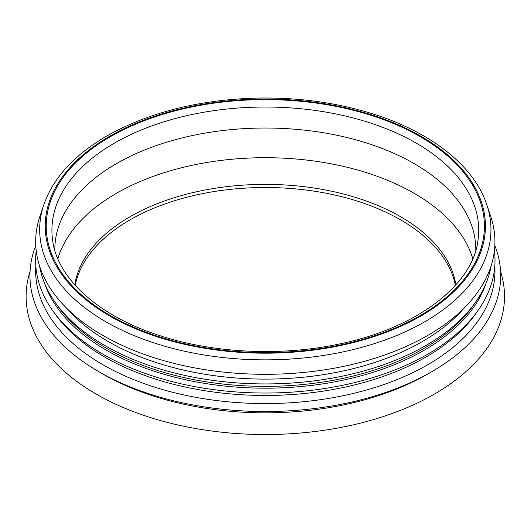 <?xml version="1.0" encoding="UTF-8"?>
<svg xmlns="http://www.w3.org/2000/svg" width="531" height="531" viewBox="0 0 531 531"><rect width="100%" height="100%" fill="white"/><g stroke="black" fill="none" stroke-linecap="round" stroke-linejoin="round"><path stroke-width="0.8" d="M54.826 250.386A210.495 121.526 180 0 1 54.819 249.55A210.495 121.526 180 0 1 265.314 128.024A210.495 121.526 180 0 1 475.809 249.55A210.495 121.526 180 0 1 475.803 250.386M486.874 204.906L490.783 216.621A229.631 132.577 180 0 1 372.981 358.837A229.631 132.577 180 0 1 102.941 335.486A229.631 132.577 180 0 1 39.845 216.621L43.761 204.906C53.239 177.885 74.254 154.906 106.811 135.976C149.297 112.107 199.928 99.463 258.716 98.043C298.9 97.465 336.74 102.682 372.238 113.707C430.628 131.861 474.03 165.685 486.874 204.906A225.642 130.274 180 0 1 371.116 344.652A225.642 130.274 180 0 1 105.762 321.706A225.642 130.274 180 0 1 43.761 204.906M463.955 308.259A222.124 128.243 180 0 1 108.251 341.539A222.124 128.243 180 0 1 66.68 308.259M491.109 265.872A226.903 130.998 180 0 1 475.57 302.185A226.903 130.998 180 0 1 104.872 345.568A226.903 130.998 180 0 1 55.065 302.185A226.903 130.998 180 0 1 39.526 265.872M475.57 302.185L473.214 305.537A224.361 129.531 180 0 1 106.671 348.436A224.361 129.531 180 0 1 57.414 305.537L55.065 302.185M486.044 283.288A224.918 129.856 180 0 1 330.926 382.539A224.918 129.856 180 0 1 106.273 350.155A224.918 129.856 180 0 1 44.591 283.288M494.407 250.791A229.697 132.617 180 0 1 478.165 310.27A229.697 132.617 180 0 1 102.895 354.184A229.697 132.617 180 0 1 52.469 310.27A229.697 132.617 180 0 1 36.221 250.791M478.165 310.27L475.809 313.615A227.155 131.15 180 0 1 104.693 357.044A227.155 131.15 180 0 1 54.826 313.615L52.469 310.27M494.812 266.011A229.657 132.591 180 0 1 357.157 392.502A229.657 132.591 180 0 1 102.928 364.731A229.657 132.591 180 0 1 35.823 266.011M494.852 245.568A235.372 135.89 180 0 1 431.749 371.733A235.372 135.89 180 0 1 98.885 371.733A235.372 135.89 180 0 1 98.879 371.733A235.372 135.89 180 0 1 35.783 245.568M431.749 371.733L427.873 373.97A229.89 132.723 180 0 1 102.762 373.97L102.762 373.97A229.89 132.723 180 0 1 102.755 373.97L98.885 371.733M500.574 271.467A239.196 138.1 180 0 1 376.525 418.693A239.196 138.1 180 0 1 96.177 394.075A239.196 138.1 180 0 1 30.055 271.467M75.216 285.339A191.359 110.481 180 0 1 265.314 187.509A191.359 110.481 180 0 1 455.419 285.339M74.752 284.822A191.359 110.481 180 0 1 130.009 216.741A191.359 110.481 180 0 1 330.428 190.974A191.359 110.481 180 0 1 455.883 284.822M57.833 258.75A210.495 121.526 180 0 1 116.475 193.304A210.495 121.526 180 0 1 329.127 163.429A210.495 121.526 180 0 1 472.796 258.75M52.722 240.928A213.402 123.205 180 0 1 114.417 143.111A213.402 123.205 180 0 1 355.471 118.559A213.402 123.205 180 0 1 477.907 240.928C472.424 285.399 416.032 328.643 338.685 344.134C280.534 356.493 213.07 353.228 159.38 335.492C98.587 316.071 57.74 278.715 52.722 240.928M110.388 136.673A219.097 126.497 180 0 1 476.951 193.377A219.097 126.497 180 0 1 208.61 348.296A219.097 126.497 180 0 1 110.388 136.673M109.685 136.261A220.1 127.075 180 0 1 477.913 193.224A220.1 127.075 180 0 1 208.351 348.854A220.1 127.075 180 0 1 109.685 136.261M102.762 373.97L98.879 371.733"/></g></svg>
